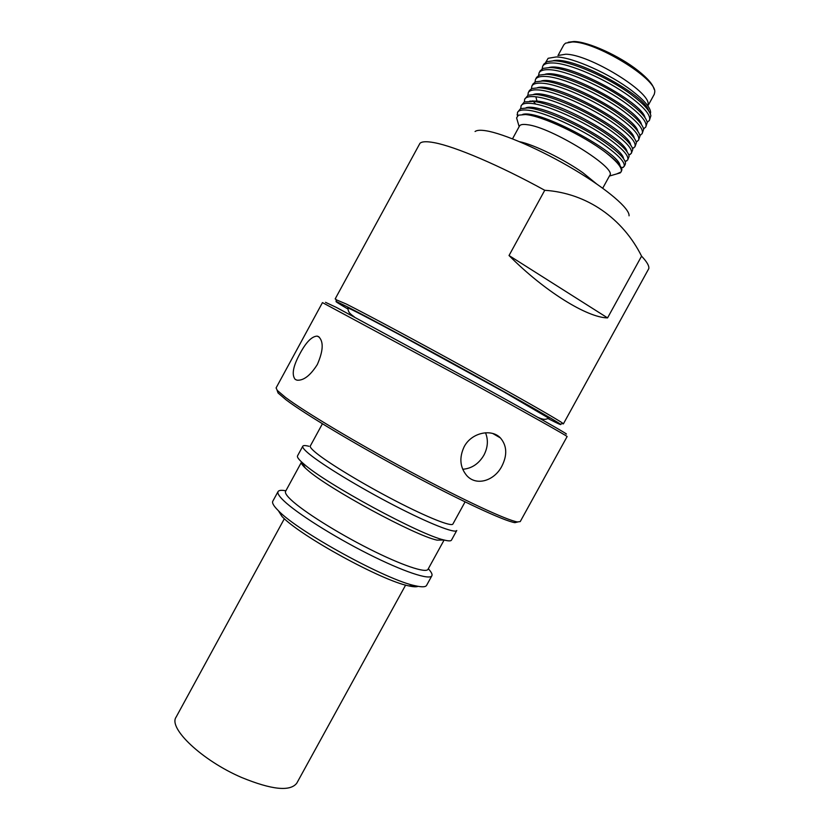 <?xml version="1.0" encoding="UTF-8"?>
<svg xmlns="http://www.w3.org/2000/svg" width="830" height="830" viewBox="0 0 830 830"><rect width="100%" height="100%" fill="white"/><g stroke="black" fill="none" stroke-linecap="round" stroke-linejoin="round"><path stroke-width="1.25" d="M347.677 308.096L347.656 307.847C350.706 308.833 368.634 318.129 401.44 335.714L503.675 391.77L548.921 418.268M284.358 518.698L176.105 717.12C168.034 728.128 202.126 760.55 241.613 777.482C271.773 789.838 290.168 791.747 296.777 783.188L405.621 585.088M276.089 387.921L277.293 390.442L285.479 397.394C304.444 411.67 356.858 443.023 410.238 471.616C463.648 500.251 507.421 520.514 517.474 521.935L520.234 521.593L567.118 436.559C568.031 436.466 530.038 415.042 473.66 384.031L322.465 302.608L276.089 387.921M300.055 353.456C293.052 366.217 291.455 374.88 295.252 379.435L297.026 380.182C303.583 380.731 310.347 375.523 317.319 364.536C323.368 350.665 323.773 341.358 318.544 336.617L317.216 336.119C311.893 336.285 306.177 342.064 300.055 353.456M285.873 490.789C281.463 489.97 278.859 490.24 278.06 491.578L272.8 501.216C271.877 502.939 273.724 506.093 278.351 510.668L278.392 510.72C298.095 531.677 387.278 580.502 415.55 585.814C421.941 587.246 425.614 587.111 426.568 585.399L431.859 575.781C432.555 574.381 431.372 572.046 428.311 568.768M278.06 491.578C277.189 493.196 279.088 496.247 283.767 500.739C296.621 513.127 333.131 536.273 368.157 553.911C403.224 571.611 429.712 580.367 431.859 575.781M308.936 446.281C305.357 445.368 303.313 445.337 302.794 446.198L297.524 455.867C296.964 456.894 298.333 458.949 301.622 462.009L303.822 463.96C325.557 483.6 420.592 535.091 444.071 539.998L436.985 540.123C414.927 535.558 327.653 488.289 307.38 469.873L305.336 468.047C302.224 465.132 300.937 463.171 301.477 462.175L285.582 491.319C284.794 492.802 286.609 495.645 291.04 499.826C303.137 511.28 336.928 532.611 369.226 548.9C401.575 565.251 426.06 573.457 428.021 569.297L444.009 540.216M302.794 446.198C302.182 447.339 304.33 449.943 309.248 454C322.777 465.184 359.732 487.646 394.603 505.657C429.525 523.72 455.328 533.783 456.759 530.495L451.458 540.143C450.887 541.16 448.428 541.119 444.071 539.998M322.413 423.777L310.316 445.969C309.756 447.007 311.81 449.424 316.469 453.211C329.188 463.555 363.384 484.253 395.547 500.884C427.761 517.567 451.613 526.988 452.9 524.031L465.08 501.88M277.085 390.204L278.06 392.984L286.143 399.894C304.88 414.066 356.495 444.994 409.076 473.162C461.698 501.351 504.899 521.292 514.922 522.661L517.785 521.977M325.536 302.327L336.43 307.453L480.705 385.577C537.633 416.971 571.974 436.549 565.718 433.82M485.498 432.762C488.434 439.983 487.895 447.463 483.88 455.214C478.734 463.866 471.679 468.545 462.715 469.272M501.797 466.315C507.452 455.172 506.995 445.72 500.449 437.96C491.63 428.436 471.533 432.492 464.157 446.737C459.083 457.641 459.913 467.217 466.657 475.466C476.285 486.505 494.286 480.85 501.797 466.315M497.959 435.906L497.295 436.124M281.972 516.457L282.013 516.499C300.408 536.107 382.298 580.948 408.733 585.876C413.35 586.914 416.473 587.069 418.102 586.333M548.122 418.621C557.978 423.663 562.066 425.51 560.395 424.172C556.764 421.308 519.777 400.226 469.77 372.67C419.814 345.145 367.306 316.936 346.982 306.633L336.524 301.612C334.5 300.917 338.256 303.365 347.812 308.957M562.335 423.601L563.383 423.881L562.968 423.425C559.389 420.488 521.914 399.043 471.098 371.031C420.343 343.039 366.974 314.425 346.369 304.06L335.963 299.661M335.164 298.925L419.939 143.341C421.827 141.463 426.589 141.235 434.204 142.667C454.809 146.391 499.795 165.492 544.75 190.288C586.997 193.089 622.811 218.56 641.569 256.148C646.943 261.844 649.351 266.005 648.79 268.63L563.383 423.881M641.569 256.148L607.56 317.9C587.225 317.631 544.459 291.257 509.029 255.526L544.75 190.288M602.715 188.223L609.739 175.421C617.551 168.179 550.985 127 527.185 124.687C522.9 124.085 520.337 124.531 519.497 126.015L512.504 138.838M616.752 173.906L621.099 171.976C622.697 168.397 617.551 161.892 605.661 152.45C583.293 135.352 541.917 115.692 525.421 114.54L518.47 115.173L516.582 117.881L517.65 121.502M542.125 68.88L542.675 66.244C543.951 63.952 547.188 62.852 552.386 62.956C568.903 62.904 607.104 79.67 629.887 96.612C644.827 107.869 651.322 115.827 649.361 120.495L647.203 122.259M649.371 120.495L650.876 115.754C649.869 110.629 643.271 103.522 631.08 94.433C608.307 77.46 570.106 60.704 553.558 60.818L546.97 61.659L543.826 64.138L542.675 66.244M621.099 171.976L621.888 169.797C621.608 166.156 616.202 160.366 605.661 152.45M517.401 115.91L517.495 112.372C518.584 110.432 521.634 109.664 526.656 110.079C542.592 111.064 580.502 128.225 603.617 144.513C618.786 155.314 625.602 162.67 624.067 166.56L621.473 168.085M625.218 164.465L625.509 163.074C625.021 158.686 618.122 151.776 604.811 142.335C581.716 126.015 543.785 108.875 527.828 107.931L520.555 108.626L517.495 112.372M520.752 108.543L521.095 105.794C522.205 103.792 525.286 102.982 530.329 103.356C546.348 104.196 584.299 121.294 607.363 137.676C622.5 148.549 629.275 155.988 627.677 159.993L625.156 161.56M627.677 159.993L629.13 156.341C628.559 151.828 621.701 144.887 608.566 135.498C586.395 119.738 550.207 103.138 533.348 101.395L524.332 101.924L521.095 105.794M524.373 101.903L524.685 99.206C525.826 97.162 528.938 96.301 534.001 96.622L535.858 96.799C552.77 98.459 588.978 115.017 611.119 130.839C626.225 141.774 632.948 149.296 631.288 153.415L628.839 155.013M631.288 153.415L632.751 149.607C632.107 144.98 625.301 137.998 612.312 128.66C589.31 112.154 551.307 95.128 535.174 94.475L528.067 95.232L524.685 99.206M527.859 95.326L528.285 92.618C529.457 90.522 532.58 89.619 537.674 89.899C553.859 90.439 591.894 107.433 614.864 124.002C629.939 135 636.62 142.604 634.898 146.837L632.522 148.477M634.909 146.837L636.382 142.864C635.666 138.133 628.891 131.119 616.067 121.823C593.108 105.213 555.062 88.25 538.846 87.752L531.843 88.53L529.426 90.511L528.285 92.618M531.428 88.717L531.885 86.03C533.078 83.882 536.232 82.927 541.347 83.166C557.625 83.56 595.691 100.492 618.62 117.155C633.663 128.225 640.293 135.913 638.519 140.249L636.195 141.93M638.519 140.249L640.003 136.099C639.225 131.275 632.491 124.23 619.813 114.976C596.905 98.282 558.818 81.361 542.519 81.018L535.62 81.817L533.026 83.923L531.874 86.03M534.987 82.097L535.475 79.431C536.699 77.242 539.884 76.236 545.02 76.433C561.381 76.682 599.499 93.551 622.376 110.307C637.388 121.439 643.966 129.221 642.13 133.672L639.868 135.373M642.13 133.672L643.624 129.304C642.742 124.365 636.05 117.31 623.569 108.128C600.702 91.342 562.584 74.472 546.202 74.285L539.438 75.084L536.626 77.335L535.475 79.431M538.556 75.489L539.075 72.843C540.33 70.602 543.536 69.544 548.713 69.689C565.137 69.793 603.296 86.611 626.131 103.46C641.102 114.654 647.649 122.529 645.75 127.083L643.541 128.816M645.75 127.083L647.255 122.529C646.3 117.497 639.66 110.411 627.324 101.281C604.51 84.401 566.34 67.583 549.875 67.552L543.193 68.371L540.226 70.737L539.075 72.843M532.839 100.793L535.672 104.113M546.949 88.955L545.808 87.752M648.116 104.3C650.347 91.632 588.812 54.054 565.666 54.23L558.735 55.371M545.777 62.219L548.132 58.297L556.276 56.948C572.887 57.218 610.309 74.109 632.035 90.844C644.173 100.212 650.367 107.392 650.606 112.372L650.336 113.897M648.355 105.078L654.258 94.319L654.756 92.037C656.748 78.757 595.598 41.386 572.368 41.967L565.5 43.17L563.84 44.82L557.957 55.589M654.071 89.194C652.909 84.401 647.608 78.248 638.156 70.726C619.512 55.828 587.951 41.562 573.955 41.51L568.27 42.216M629.047 215.81C629.939 208.807 607.653 189.541 574.516 169.776C541.44 150.012 503.561 133.506 485.934 130.767C480.456 129.905 476.835 130.154 475.071 131.514M607.56 317.9L509.029 255.526M522.682 114.405C539.469 109.083 619.948 153.021 619.886 165.409M525.94 107.827C541.938 101.592 623.081 145.551 623.486 158.623M532.341 115.775L531.428 114.789M529.758 101.125L536.968 101.042C562.605 103.117 626.235 140.27 627.075 151.817M535.786 109.301L534.582 107.962M533.638 94.413C550.643 88.426 629.337 131.057 630.665 145.001M538.826 102.37L537.767 101.146M537.498 87.7C554.98 81.817 632.502 123.836 634.255 138.174M541.907 95.46L540.984 94.35M541.378 80.977C559.306 75.208 635.687 116.605 637.845 131.347M545.051 88.571L544.252 87.565M545.144 74.264C563.414 68.465 639.007 109.425 641.455 124.552M549.045 67.541C567.741 61.856 642.192 102.204 645.035 117.684M551.4 74.835L550.809 74.026M552.967 60.808C572.067 55.247 645.387 94.994 648.614 110.815M519.58 141.712C533.566 144.41 564.006 159.287 582.992 172.816L596.469 183.814M533.348 101.395L536.968 101.042L535.858 96.799M347.656 307.847C348.693 311.509 347.895 312.433 354.327 316.884M549.149 418.154C545.497 419.254 545.154 420.437 537.944 417.407M305.336 468.047L301.622 462.009M278.06 392.984L277.293 390.442M317.216 336.119L319.436 337.312M500.438 437.95L492.802 433.509M514.922 522.661L517.474 521.935M408.733 585.876L415.55 585.814M282.013 516.499L278.392 510.72M560.395 424.172L562.968 423.425M609.396 176.053L620.29 172.879M519.155 126.648L516.582 117.881M624.067 166.571L625.218 164.475M626.743 160.947L625.021 161.217M517.65 115.692L517.111 114.478M621.317 167.743L623.226 167.442M637.243 141.484L636.112 141.66M640.739 135L639.806 135.134M628.725 154.702L630.24 154.463M632.418 148.176L633.747 147.968M643.489 128.619L644.194 128.515M336.524 301.612L335.776 299.039"/></g></svg>
